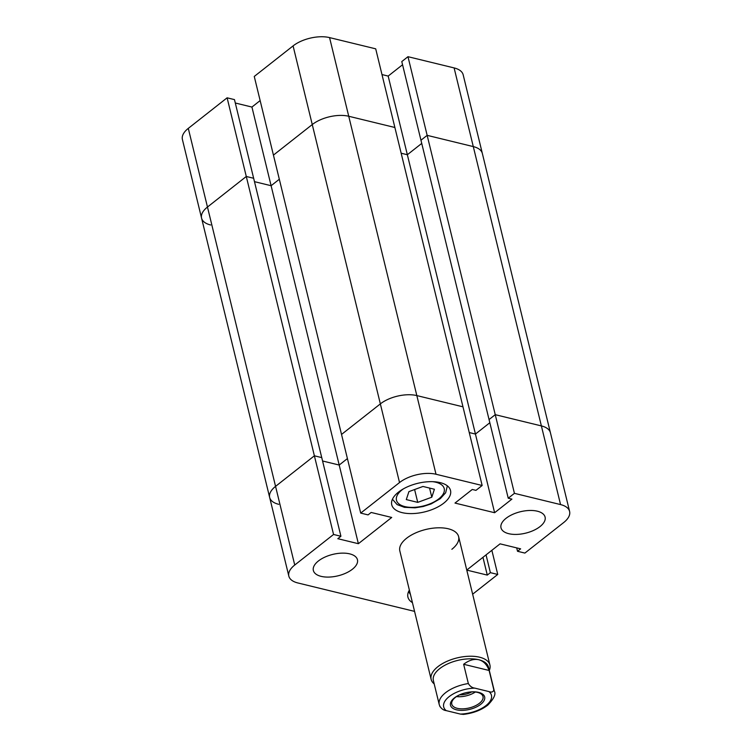 <?xml version="1.0" encoding="UTF-8"?>
<svg xmlns="http://www.w3.org/2000/svg" width="752" height="752" viewBox="0 0 752 752"><rect width="100%" height="100%" fill="white"/><g stroke="black" fill="none" stroke-linecap="round" stroke-linejoin="round"><path stroke-width="1.13" d="M329.564 37.6L348.74 116.259A26.47 12.859 166.3 0 0 312.259 124.559L293.083 45.9A26.47 12.859 -13.7 0 1 329.564 37.6L375.709 48.833L394.885 127.492L348.74 116.259L394.885 127.492L482.154 485.491L475.96 490.36L472.275 489.467L454.988 503.069L494.619 512.723L511.905 499.112L508.23 498.219L489.054 419.56L495.248 414.681L489.054 419.56L420.96 140.229L427.155 135.351L514.424 493.34L560.56 504.583L541.384 425.914L495.248 414.681L541.384 425.914A26.47 12.859 -13.7 0 1 550.426 432.767A26.47 12.859 166.3 0 0 541.384 425.914L473.29 146.593L427.155 135.351L407.979 56.691L401.784 61.57L420.96 140.229L427.155 135.351L473.29 146.593L454.114 67.924A26.47 12.859 -13.7 0 1 463.166 74.777L482.342 153.446A26.47 12.859 166.3 0 0 473.29 146.593A26.47 12.859 166.3 0 1 482.342 153.446L569.602 511.435A26.47 12.859 166.3 0 0 560.56 504.583M293.083 45.9L254.261 76.45L360.706 513.099L399.528 482.549L380.352 403.89L341.53 434.44L380.352 403.89A26.47 12.859 -13.7 0 1 416.834 395.59A26.47 12.859 166.3 0 0 380.352 403.89L312.259 124.559L273.437 155.109L312.259 124.559A26.47 12.859 166.3 0 1 348.74 116.259L416.834 395.59L462.978 406.823L416.834 395.59L436.01 474.249A26.47 12.859 166.3 0 0 399.528 482.549M227.113 97.816L188.291 128.376L207.467 207.035A26.47 12.859 166.3 0 0 201.574 218.127L269.658 497.457A26.47 12.859 -13.7 0 1 275.561 486.365L314.383 455.806L321.743 457.601L234.474 99.612L227.113 97.816L246.289 176.485L253.65 178.271L246.289 176.485L207.467 207.035L246.289 176.485L314.383 455.806L275.561 486.365A26.47 12.859 166.3 0 0 269.658 497.457A26.47 12.859 166.3 0 0 278.71 504.31M260.145 100.58L251.929 107.057L271.105 185.716L254.477 181.664L271.105 185.716L279.321 179.249L271.105 185.716L339.199 465.046L347.415 458.579L339.199 465.046L322.57 460.995L339.199 465.046L358.375 543.705L391.717 517.461L371.159 512.46L368.066 514.894L360.706 513.099M402.564 64.747L388.173 76.074L407.349 154.733L401.154 153.22L407.349 154.733L421.74 143.406L407.349 154.733L475.443 434.064L489.825 422.737L475.443 434.064L469.248 432.55L475.443 434.064L494.619 512.723M388.173 76.074L381.978 74.561M407.979 56.691L454.114 67.924M333.559 534.475L340.919 536.261L321.743 457.601L314.383 455.806L333.559 534.475L294.737 565.025L207.467 207.035A26.47 12.859 166.3 0 0 201.574 218.127L182.398 139.468A26.47 12.859 -13.7 0 1 188.291 128.376M251.929 107.057L235.301 103.005M201.574 218.127A26.47 12.859 166.3 0 0 210.616 224.98M540.03 526.579A22.692 11.026 166.3 0 0 545.087 517.066A22.692 11.026 166.3 0 0 529.408 510.476A22.692 11.026 166.3 0 0 506.058 518.307A22.692 11.026 166.3 0 0 501.001 527.819A22.692 11.026 166.3 0 0 516.68 534.409A22.692 11.026 166.3 0 0 540.03 526.579M352.387 569.245A22.692 11.026 166.3 0 0 357.444 559.732A22.692 11.026 166.3 0 0 341.765 553.143A22.692 11.026 166.3 0 0 318.416 560.973A22.692 11.026 166.3 0 0 313.358 570.486A22.692 11.026 166.3 0 0 329.038 577.075A22.692 11.026 166.3 0 0 352.387 569.245M443.783 503.144A30.249 14.702 166.3 0 0 450.523 490.464A30.249 14.702 166.3 0 0 429.618 481.675A30.249 14.702 166.3 0 0 398.494 492.118A30.249 14.702 166.3 0 0 391.745 504.789A30.249 14.702 166.3 0 0 412.651 513.578A30.249 14.702 166.3 0 0 443.783 503.144M451.867 549.289A30.249 14.702 166.3 0 0 458.607 536.608A30.249 14.702 166.3 0 0 437.702 527.819A30.249 14.702 166.3 0 0 406.578 538.263A30.249 14.702 166.3 0 0 399.829 550.943L431.14 679.366A30.249 14.702 166.3 0 0 434.186 683.888M491.855 550.314L497.739 574.453L472.651 594.193M409.379 590.085A30.249 14.702 166.3 0 0 407.922 597.088A30.249 14.702 166.3 0 0 412.434 602.634M508.23 498.219L514.424 493.34M482.154 485.491L436.01 474.249M340.919 536.261L337.817 538.695L358.375 543.705M294.737 565.025A26.47 12.859 166.3 0 0 288.834 576.117A26.47 12.859 166.3 0 0 297.886 582.969L414.568 611.385M466.776 570.101L487.287 575.092L490.379 572.657L497.739 574.453M569.602 511.435A26.47 12.859 166.3 0 1 563.709 522.527L524.887 553.077L517.526 551.291L520.628 548.847L500.071 543.846L466.766 570.063M486.046 554.882L490.379 572.657M482.953 557.326L487.287 575.092M516.699 547.898L517.526 551.291M408.909 491.629L406.296 499.582L417.736 502.374L431.798 497.204L434.412 489.251L422.972 486.459L408.909 491.629M417.736 502.374L414.606 489.533M431.798 497.204L429.571 488.067M474.785 688.127L488.941 691.577C491.742 692.592 493.368 691.981 493.82 689.744A28.36 13.78 -13.7 0 1 494.346 691.173L488.471 667.09A28.36 13.78 166.3 0 0 478.78 659.748A28.36 13.78 166.3 0 0 439.694 668.641A28.36 13.78 166.3 0 0 433.368 680.522L439.243 704.605A28.36 13.78 -13.7 0 1 445.56 692.714A28.36 13.78 -13.7 0 1 468.346 683.54C470.009 686.294 472.162 687.826 474.785 688.127A24.581 11.947 166.3 0 0 449.17 696.615A24.581 11.947 166.3 0 0 446.209 710.621C443.586 710.32 441.433 708.788 439.76 706.034M489.289 670.455A30.249 14.702 166.3 0 0 489.919 665.041A30.249 14.702 166.3 0 0 469.013 656.252A30.249 14.702 166.3 0 0 437.88 666.686A30.249 14.702 166.3 0 0 431.14 679.366M480.735 704.304A17.578 8.545 -13.7 0 1 456.502 709.813A17.578 8.545 -13.7 0 1 454.415 697.894A17.578 8.545 -13.7 0 1 461.023 694.228A17.578 8.545 -13.7 0 1 470.226 691.981A17.578 8.545 -13.7 0 1 483.686 695.074A17.578 8.545 -13.7 0 1 480.735 704.304M461.22 694.152A16.074 7.811 166.3 0 0 455.364 697.424A16.074 7.811 166.3 0 0 451.783 704.163A16.074 7.811 166.3 0 0 462.884 708.835A16.074 7.811 166.3 0 0 479.419 703.289A16.074 7.811 166.3 0 0 483.01 696.549A16.074 7.811 166.3 0 0 470.019 692.009M456.502 696.606A16.074 7.811 166.3 0 0 475.339 692.009M459.641 694.839A12.474 6.063 166.3 0 0 471.73 691.887M446.209 710.621L460.365 714.071A24.581 11.947 166.3 0 0 485.971 705.583A24.581 11.947 166.3 0 0 488.941 691.577M468.346 683.54L463.646 664.279C469.013 660.19 474.051 658.677 478.78 659.748C483.461 660.97 486.911 664.542 489.12 670.474L493.82 689.744M463.646 664.279L489.12 670.474M494.346 691.173C496.085 694.143 493.895 698.805 487.766 705.15C481.177 710.189 473.046 713.272 463.392 714.4L460.365 714.071M403.533 488.781A24.581 11.947 166.3 0 0 401.953 489.937A24.581 11.947 166.3 0 0 404.877 506.604A24.581 11.947 166.3 0 0 438.754 498.896A24.581 11.947 166.3 0 0 432.691 481.675M408.609 591.523L410.451 594.494M392.441 499.225L397.112 504.592L404.407 507.327L415.01 507.826L423.113 506.528L431.122 503.925L440.305 498.661L445.663 492.757L447.355 485.839M288.834 576.117L269.658 497.457M439.243 704.605L440.014 706.701M458.607 536.608L489.919 665.041"/></g></svg>
